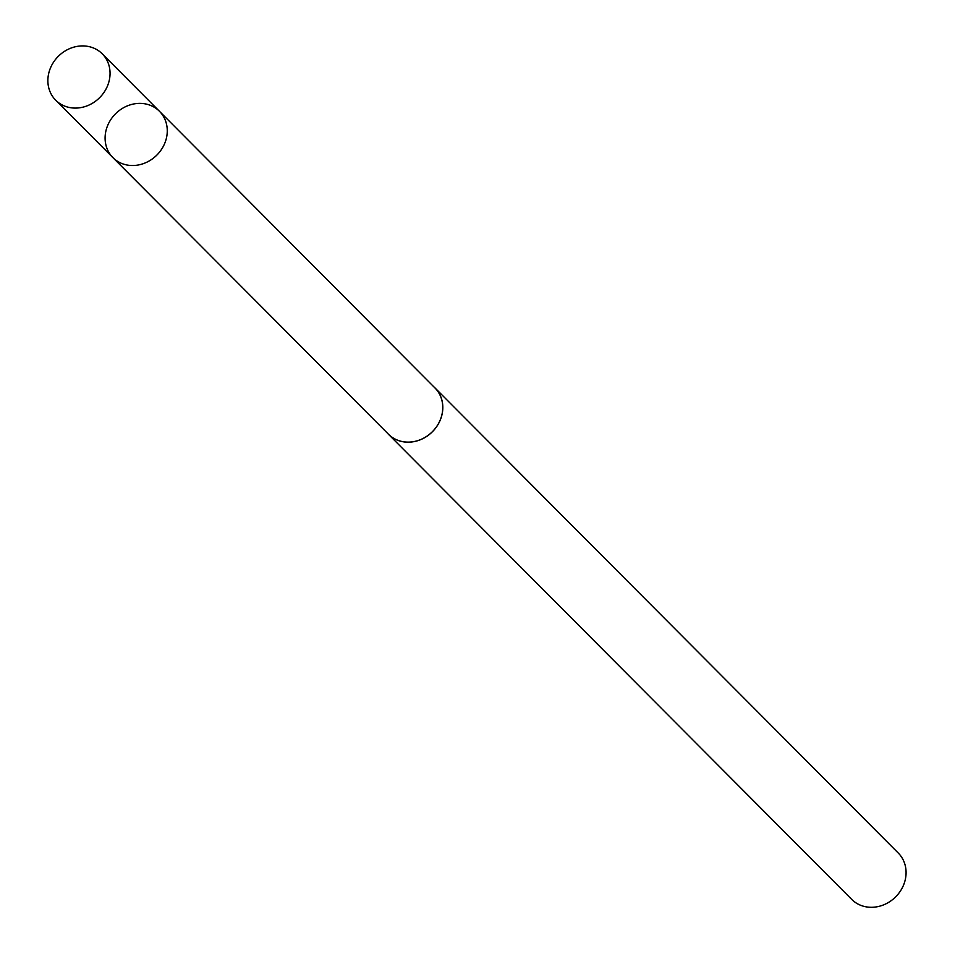 <?xml version="1.0" encoding="UTF-8"?>
<svg xmlns="http://www.w3.org/2000/svg" width="955" height="955" viewBox="0 0 955 955"><rect width="100%" height="100%" fill="white"/><g stroke="black" fill="none" stroke-linecap="round" stroke-linejoin="round"><path stroke-width="1.43" d="M159.449 111.281L434.967 387.969A32.792 29.163 135.1 0 1 441.652 415.783A32.792 29.163 135.1 0 1 418.756 440.291A32.792 29.163 135.1 0 1 388.506 434.25L112.917 157.635A32.84 29.211 -44.9 0 0 143.214 163.687A32.84 29.211 -44.9 0 0 166.158 139.144A32.84 29.211 -44.9 0 0 159.449 111.281A32.84 29.211 -44.9 0 0 115.567 113.752A32.84 29.211 -44.9 0 0 112.917 157.635A32.84 29.211 -44.9 0 0 143.214 163.687A32.84 29.211 -44.9 0 0 166.158 139.144A32.84 29.211 -44.9 0 0 159.449 111.281L102.245 53.814A32.852 29.223 135.1 0 1 108.942 81.688A32.852 29.223 135.1 0 1 85.998 106.256A32.852 29.223 135.1 0 1 55.688 100.191A32.852 29.223 135.1 0 1 48.98 72.317A32.852 29.223 135.1 0 1 71.923 47.75A32.852 29.223 135.1 0 1 102.245 53.814M433.666 386.656A32.852 29.223 135.1 0 1 435.002 387.921A32.852 29.223 135.1 0 1 432.352 431.803A32.852 29.223 135.1 0 1 388.446 434.286A32.852 29.223 135.1 0 1 387.193 432.937M435.002 387.921L898.261 853.03A32.852 29.223 135.1 0 1 895.599 896.924A32.852 29.223 135.1 0 1 851.705 899.395L388.446 434.286M112.917 157.635L55.688 100.191"/></g></svg>
